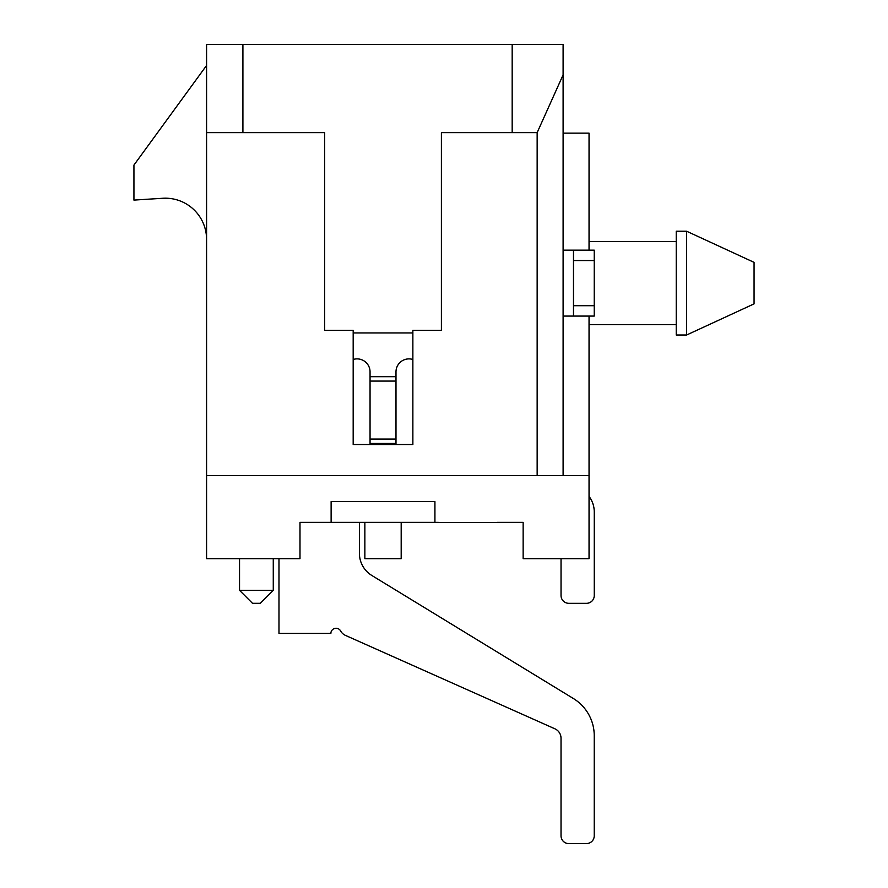 <?xml version="1.0" encoding="UTF-8"?>
<svg xmlns="http://www.w3.org/2000/svg" width="888" height="888" viewBox="0 0 888 888"><rect width="100%" height="100%" fill="white"/><g stroke="black" fill="none" stroke-linecap="round" stroke-linejoin="round"><path stroke-width="1.33" d="M401.187 522.355L401.187 558.674L364.857 558.674L364.857 522.355M438.339 522.355A7.781 7.781 0 0 0 438.35 522.355L299.989 522.355L299.989 558.674L206.582 558.674L206.582 132.623L324.642 132.623L324.642 330.336L353.18 330.336L353.18 444.511L412.865 444.511L412.865 330.336L441.403 330.336L441.403 132.623L537.151 132.623L563.103 74.881L563.103 44.4L512.176 44.4L512.176 132.623M239.538 558.674L239.538 590.331L252.503 603.307L260.295 603.307L273.271 590.331L273.271 558.674M273.271 590.331L239.538 590.331M434.92 522.355L434.92 501.598L331.124 501.598L331.124 522.355M497.213 522.355L523.143 522.355L523.143 558.674L589.044 558.674L589.044 475.646L206.582 475.646M512.176 44.4L242.912 44.4L242.912 132.623M242.912 44.4L206.582 44.4L206.582 132.623M589.044 316.073L589.044 475.646M676.234 241.603L589.044 241.603M589.044 324.631L676.234 324.631M676.234 231.224L676.234 335.009L686.613 335.009L686.613 231.224L676.234 231.224M563.103 133.145L589.044 133.145L589.044 250.161M686.613 335.009L754.067 303.874L754.067 262.36L686.613 231.224M206.582 239.46A41.27 41.27 0 0 0 162.293 198.302L133.933 200.089L133.933 165.09L206.582 65.435M537.151 475.646L537.151 132.623M441.403 132.623L441.403 330.336M563.103 316.073L594.239 316.073L594.239 250.161L563.103 250.161L563.103 475.646L563.103 74.881M573.481 250.161L573.481 316.073L594.239 316.073M412.865 332.933L353.18 332.933M299.989 522.355L327.694 522.355A7.781 7.781 0 0 0 327.705 522.355M353.18 359.485A12.976 12.976 0 0 1 370.052 371.861L370.052 443.456L395.993 443.456L395.993 371.861A12.976 12.976 0 0 1 412.865 359.485M523.143 522.477L438.572 522.477A7.781 7.781 0 0 1 437.207 522.355M589.044 496.381A25.952 25.952 0 0 1 594.261 511.976L594.261 595.526A7.781 7.781 0 0 1 586.469 603.318L568.831 603.318A7.781 7.781 0 0 1 561.038 595.526L561.038 558.674M586.469 603.318L568.831 603.318L586.469 603.318M594.261 511.976L594.261 595.526L594.261 511.976M370.052 439.072L395.993 439.072M359.407 522.355L359.407 553.324A25.952 25.952 0 0 0 371.839 575.48L573.704 698.723A43.59 43.59 0 0 1 594.239 735.708L594.239 835.819A7.781 7.781 0 0 1 586.446 843.6L568.808 843.6A7.781 7.781 0 0 1 561.027 835.819L561.027 738.272A10.379 10.379 0 0 0 555.078 728.882L345.266 635.309A10.379 10.379 0 0 1 340.592 630.913A5.195 5.195 0 0 0 330.869 633.41L278.976 633.41L278.976 558.674M586.446 843.6L568.808 843.6L586.446 843.6M594.239 735.708L594.239 835.819L594.239 735.708M359.407 553.324A25.952 25.952 0 0 0 371.839 575.48A25.952 25.952 0 0 1 359.407 553.324M395.993 376.69L370.052 376.69M594.239 260.539L573.481 260.539M573.481 305.694L594.239 305.694M395.993 381.085L370.052 381.085"/></g></svg>
